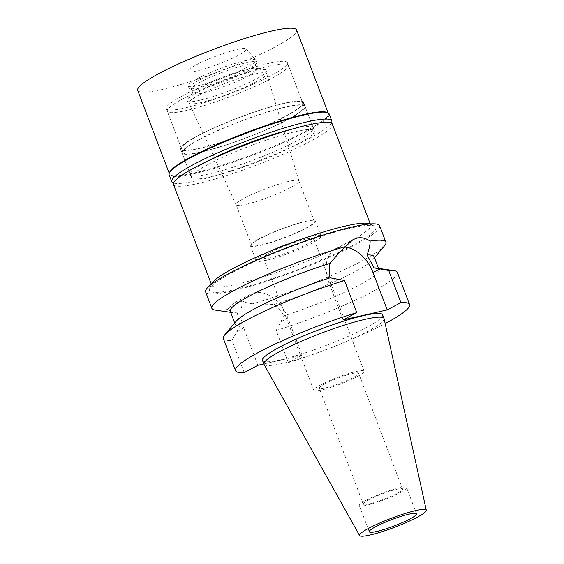 <?xml version="1.0" encoding="UTF-8"?>
<svg xmlns="http://www.w3.org/2000/svg" width="564" height="564" viewBox="0 0 564 564"><rect width="100%" height="100%" fill="white"/><g stroke="black" fill="none" stroke-linecap="round" stroke-linejoin="round"><path stroke-width="0.42" stroke-dasharray="2.82 2.11" d="M384.084 318.702A64.247 8.608 -20.8 0 1 367.531 331.484A64.247 8.608 -20.8 0 1 303.629 357.576A64.247 8.608 -20.8 0 1 263.987 364.323M262.493 360.417A64.247 8.608 159.2 0 0 301.648 354.002A64.247 8.608 159.2 0 0 366.106 327.733A64.247 8.608 159.2 0 0 382.611 314.79M263.832 363.942L302.064 355.278L288.366 362.574A93.081 12.471 -20.8 0 0 385.156 323.574M302.064 355.278L287.894 317.976A32.578 22.222 62 0 0 250.494 294.225A32.578 22.222 62 0 0 243.718 327.98L257.889 365.282M288.366 362.574L276.17 330.455L283.988 315.833A76.894 10.3 -20.8 0 0 378.945 269.522L378.507 268.372M376.089 268.02A76.894 10.3 -20.8 0 1 378.945 269.522M276.17 330.455A93.081 12.471 159.2 0 0 397.366 272.426M343.032 319.929L328.861 282.62A32.578 22.222 -118 0 1 335.629 248.865A32.578 22.222 -118 0 1 344.978 247.102M223.337 338.534A93.081 12.471 159.2 0 0 231.987 340.466L240.102 325.773A76.894 10.3 -20.8 0 1 235.181 324.131A76.894 10.3 -20.8 0 1 236.323 321.113M244.191 372.585L231.987 340.466M240.102 325.773L237.232 312.808C232.347 311.61 229.153 310.475 227.63 309.417L233.115 303.481L241.611 301.648L252.263 303.841L274.315 304.405C278.581 307.782 281.803 311.589 283.988 315.833M384.493 245.841A93.081 12.471 -20.8 0 1 361.968 260.949A93.081 12.471 -20.8 0 1 252.263 303.841M274.315 304.405A76.894 10.3 159.2 0 0 372.889 259.609A76.894 10.3 159.2 0 0 374.031 256.599M205.627 291.926A93.081 12.471 159.2 0 0 262.366 282.627A93.081 12.471 159.2 0 0 355.75 244.572A93.081 12.471 159.2 0 0 379.657 225.819M230.267 311.208A76.894 10.3 159.2 0 0 233.122 312.703A76.894 10.3 159.2 0 0 237.232 312.808M227.63 309.417A93.081 12.471 -20.8 0 1 215.307 310.108M232.276 272.546A89.034 11.929 -20.8 0 1 316.242 237.867A89.034 11.929 -20.8 0 1 374.538 226.037A89.034 11.929 -20.8 0 1 353.008 245.199A89.034 11.929 -20.8 0 1 258.453 283.213A89.034 11.929 -20.8 0 1 209.604 288.69A89.034 11.929 -20.8 0 1 232.276 272.546M369.392 223.781A84.988 11.386 -20.8 0 1 370.668 224.944A84.988 11.386 -20.8 0 1 348.841 242.069A84.988 11.386 -20.8 0 1 263.571 276.811A84.988 11.386 -20.8 0 1 211.768 285.299A84.988 11.386 -20.8 0 1 211.951 283.586M173.458 184.449A84.988 11.386 159.2 0 0 225.262 175.961A84.988 11.386 159.2 0 0 310.531 141.219A84.988 11.386 159.2 0 0 332.358 124.087M208.32 164.371A65.762 8.812 -20.8 0 1 274.301 137.482A65.762 8.812 -20.8 0 1 314.388 130.918A65.762 8.812 -20.8 0 1 297.496 144.165A65.762 8.812 -20.8 0 1 231.515 171.054A65.762 8.812 -20.8 0 1 191.429 177.625A65.762 8.812 -20.8 0 1 208.32 164.371M198.923 139.625A65.762 8.812 159.2 0 0 182.031 152.879A65.762 8.812 159.2 0 0 222.117 146.309A65.762 8.812 159.2 0 0 288.098 119.427A65.762 8.812 159.2 0 0 304.99 106.173A65.762 8.812 159.2 0 0 264.904 112.737A65.762 8.812 159.2 0 0 198.923 139.625M199.607 139.47A64.754 8.679 -20.8 0 1 264.572 112.997A64.754 8.679 -20.8 0 1 304.038 106.533A64.754 8.679 -20.8 0 1 287.414 119.582A64.754 8.679 -20.8 0 1 222.442 146.055A64.754 8.679 -20.8 0 1 182.976 152.52A64.754 8.679 -20.8 0 1 199.607 139.47M183.942 98.228A64.754 8.679 159.2 0 0 167.311 111.277A64.754 8.679 159.2 0 0 206.776 104.812A64.754 8.679 159.2 0 0 271.742 78.34A64.754 8.679 159.2 0 0 288.373 65.29A64.754 8.679 159.2 0 0 248.907 71.755A64.754 8.679 159.2 0 0 183.942 98.228M199.719 94.653A41.482 5.555 -20.8 0 1 241.512 77.642A41.482 5.555 -20.8 0 1 266.638 73.602A41.482 5.555 -20.8 0 1 255.964 81.914A41.482 5.555 -20.8 0 1 214.524 98.82A41.482 5.555 -20.8 0 1 189.088 103.064A41.482 5.555 -20.8 0 1 199.719 94.653M290.333 187.678A33.593 4.498 -20.8 0 1 256.768 201.362A33.593 4.498 -20.8 0 1 236.175 204.802A33.593 4.498 -20.8 0 1 236.154 204.76A33.593 4.498 -20.8 0 1 244.783 197.992A33.593 4.498 -20.8 0 1 278.482 184.259A33.593 4.498 -20.8 0 1 298.955 180.903A33.593 4.498 -20.8 0 1 298.969 180.945A33.593 4.498 -20.8 0 1 290.333 187.678M305.73 228.216A33.593 4.498 159.2 0 0 314.359 221.448A33.593 4.498 159.2 0 0 293.886 224.803A33.593 4.498 159.2 0 0 260.18 238.537A33.593 4.498 159.2 0 0 251.558 245.305A33.593 4.498 159.2 0 0 272.031 241.949A33.593 4.498 159.2 0 0 305.73 228.216M259.362 238.72A34.806 4.66 -20.8 0 1 294.281 224.493A34.806 4.66 -20.8 0 1 315.495 221.017A34.806 4.66 -20.8 0 1 306.555 228.032A34.806 4.66 -20.8 0 1 271.637 242.259A34.806 4.66 -20.8 0 1 250.423 245.735A34.806 4.66 -20.8 0 1 259.362 238.72M265.059 253.715A34.806 4.66 159.2 0 0 256.119 260.73A34.806 4.66 159.2 0 0 277.333 257.254A34.806 4.66 159.2 0 0 312.252 243.028A34.806 4.66 159.2 0 0 321.191 236.013A34.806 4.66 159.2 0 0 299.977 239.488A34.806 4.66 159.2 0 0 265.059 253.715M270.41 252.503A26.91 3.603 -20.8 0 1 297.411 241.505A26.91 3.603 -20.8 0 1 313.817 238.819A26.91 3.603 -20.8 0 1 306.901 244.24A26.91 3.603 -20.8 0 1 279.899 255.245A26.91 3.603 -20.8 0 1 263.494 257.931A26.91 3.603 -20.8 0 1 270.41 252.503M357.174 376.583A26.91 3.603 159.2 0 0 364.083 371.161A26.91 3.603 159.2 0 0 347.685 373.847A26.91 3.603 159.2 0 0 320.683 384.852A26.91 3.603 159.2 0 0 313.767 390.274A26.91 3.603 159.2 0 0 330.173 387.588A26.91 3.603 159.2 0 0 357.174 376.583M324.66 383.95A21.044 2.82 -20.8 0 1 345.774 375.342A21.044 2.82 -20.8 0 1 358.598 373.241A21.044 2.82 -20.8 0 1 353.198 377.485A21.044 2.82 -20.8 0 1 332.083 386.086A21.044 2.82 -20.8 0 1 319.252 388.187A21.044 2.82 -20.8 0 1 324.66 383.95M368.666 499.796A21.044 2.82 159.2 0 0 363.258 504.04A21.044 2.82 159.2 0 0 376.089 501.939A21.044 2.82 159.2 0 0 397.204 493.331A21.044 2.82 159.2 0 0 402.604 489.094A21.044 2.82 159.2 0 0 389.78 491.195A21.044 2.82 159.2 0 0 368.666 499.796M365.782 500.451A25.295 3.391 -20.8 0 1 391.162 490.109A25.295 3.391 -20.8 0 1 406.581 487.585A25.295 3.391 -20.8 0 1 400.08 492.682A25.295 3.391 -20.8 0 1 374.707 503.025A25.295 3.391 -20.8 0 1 359.289 505.548A25.295 3.391 -20.8 0 1 365.782 500.451M169.115 174.727A85.594 11.47 159.2 0 0 221.292 166.183A85.594 11.47 159.2 0 0 307.168 131.186A85.594 11.47 159.2 0 0 329.15 113.935M327.092 112.426A84.988 11.386 -20.8 0 1 328.368 113.59A84.988 11.386 -20.8 0 1 306.541 130.721A84.988 11.386 -20.8 0 1 221.271 165.463A84.988 11.386 -20.8 0 1 169.475 173.952A84.988 11.386 -20.8 0 1 169.658 172.232M331.357 123.065A85.594 11.47 -20.8 0 1 309.805 138.124A85.594 11.47 -20.8 0 1 230.246 171.082A85.594 11.47 -20.8 0 1 173.522 183.018M207.975 160.944A65.762 8.812 159.2 0 0 207.178 161.367A65.762 8.812 159.2 0 0 190.294 174.621A65.762 8.812 159.2 0 0 230.373 168.058A65.762 8.812 159.2 0 0 296.354 141.169A65.762 8.812 159.2 0 0 313.246 127.915A65.762 8.812 159.2 0 0 290.939 129.431M197.499 135.875A65.762 8.812 -20.8 0 1 263.48 108.986A65.762 8.812 -20.8 0 1 303.559 102.422A65.762 8.812 -20.8 0 1 286.674 115.676A65.762 8.812 -20.8 0 1 220.693 142.565A65.762 8.812 -20.8 0 1 180.607 149.129A65.762 8.812 -20.8 0 1 197.499 135.875M198.183 135.72A64.754 8.679 159.2 0 0 181.552 148.769A64.754 8.679 159.2 0 0 221.017 142.304A64.754 8.679 159.2 0 0 285.99 115.832A64.754 8.679 159.2 0 0 302.614 102.782A64.754 8.679 159.2 0 0 263.148 109.247A64.754 8.679 159.2 0 0 198.183 135.72M182.94 95.605A64.754 8.679 -20.8 0 1 247.913 69.132A64.754 8.679 -20.8 0 1 287.379 62.667A64.754 8.679 -20.8 0 1 270.748 75.717A64.754 8.679 -20.8 0 1 205.782 102.19A64.754 8.679 -20.8 0 1 166.317 108.655A64.754 8.679 -20.8 0 1 182.94 95.605M197.823 92.235A42.815 5.739 159.2 0 0 187.459 99.186A42.815 5.739 159.2 0 0 208.588 97.91A42.815 5.739 159.2 0 0 255.873 79.087A42.815 5.739 159.2 0 0 265.277 69.626A42.815 5.739 159.2 0 0 197.823 92.235M248.463 75.879A34.397 4.611 159.2 0 0 257.297 68.942A34.397 4.611 159.2 0 0 256.014 68.272A34.397 4.611 159.2 0 0 201.813 86.447A34.397 4.611 159.2 0 0 193.487 92.031A34.397 4.611 159.2 0 0 192.98 93.377A34.397 4.611 159.2 0 0 213.946 89.944A34.397 4.611 159.2 0 0 248.463 75.879M246.821 71.565A34.397 4.611 -20.8 0 1 214.383 84.967A34.397 4.611 -20.8 0 1 191.859 89.535A34.397 4.611 -20.8 0 1 191.344 89.063A34.397 4.611 -20.8 0 1 200.178 82.132A34.397 4.611 -20.8 0 1 234.687 68.068A34.397 4.611 -20.8 0 1 255.654 64.634A34.397 4.611 -20.8 0 1 255.584 65.325A34.397 4.611 -20.8 0 1 246.821 71.565M247.413 69.598A36.223 4.85 159.2 0 0 256.641 63.034A36.223 4.85 159.2 0 0 256.719 62.301A36.223 4.85 159.2 0 0 234.638 65.917A36.223 4.85 159.2 0 0 198.302 80.722A36.223 4.85 159.2 0 0 188.996 88.026A36.223 4.85 159.2 0 0 189.539 88.52A36.223 4.85 159.2 0 0 213.255 83.705A36.223 4.85 159.2 0 0 247.413 69.598M246.609 67.476A36.223 4.85 -20.8 0 1 210.273 82.288A36.223 4.85 -20.8 0 1 188.193 85.904A36.223 4.85 -20.8 0 1 188.15 85.665A36.223 4.85 -20.8 0 1 197.492 78.608A36.223 4.85 -20.8 0 1 233.052 64.042A36.223 4.85 -20.8 0 1 255.788 59.974A36.223 4.85 -20.8 0 1 255.915 60.179A36.223 4.85 -20.8 0 1 246.609 67.476M196.032 64.952A31.161 4.174 -20.8 0 1 226.622 52.424A31.161 4.174 -20.8 0 1 246.186 48.92A31.161 4.174 -20.8 0 1 238.29 55.378A31.161 4.174 -20.8 0 1 206.353 68.329A31.161 4.174 -20.8 0 1 187.995 71.029A31.161 4.174 -20.8 0 1 196.032 64.952M137.715 90.346A84.988 11.386 159.2 0 0 189.518 81.858A84.988 11.386 159.2 0 0 274.781 47.115A84.988 11.386 159.2 0 0 296.608 29.984M287.894 317.976L280.928 321.684M328.861 282.62L335.827 278.912M236.753 331.695L243.718 327.98M250.494 294.225L233.115 303.481M372.889 259.609L374.468 257.741M335.629 248.865L353.008 239.608M233.122 312.703L230.704 312.35M211.754 284.016L209.604 288.69M369.829 223.971L374.538 226.037M370.668 224.944L370.287 223.936M211.768 285.299L211.387 284.291M191.429 177.625L182.031 152.879M314.388 130.918L304.99 106.173M182.976 152.52L167.311 111.277M304.038 106.533L288.373 65.29M236.175 204.802L189.088 103.064M298.969 180.945L266.638 73.602M314.359 221.448L298.955 180.903M251.558 245.305L236.154 204.76M256.119 260.73L250.423 245.735M321.191 236.013L315.495 221.017M313.767 390.274L263.494 257.931M364.083 371.161L313.817 238.819M363.258 504.04L319.252 388.187M402.604 489.094L358.598 373.241M369.258 531.789L359.289 505.548M416.549 513.825L406.581 487.585M235.181 324.131L234.744 322.989M313.246 127.915L303.559 102.422M190.294 174.621L180.607 149.129M302.614 102.782L287.379 62.667M181.552 148.769L166.317 108.655M256.014 68.272L265.277 69.626M193.487 92.031L187.459 99.186M192.98 93.377L191.344 89.063M257.297 68.942L255.654 64.634M255.584 65.325L256.641 63.034M191.859 89.535L189.539 88.52M188.996 88.026L188.193 85.904M256.719 62.301L255.915 60.179M246.186 48.92L255.788 59.974M187.995 71.029L188.15 85.665M328.368 113.59L328.1 112.878M169.475 173.952L169.2 173.24"/><path stroke-width="0.85" d="M368.708 528.292A35.68 4.78 -20.8 0 1 404.818 513.607A35.68 4.78 -20.8 0 1 426.285 510.23A35.68 4.78 -20.8 0 1 417.099 517.329A35.68 4.78 -20.8 0 1 381.602 531.817A35.68 4.78 -20.8 0 1 359.585 535.567A35.68 4.78 -20.8 0 1 368.708 528.292M375.751 526.691A25.295 3.391 159.2 0 0 369.258 531.789A25.295 3.391 159.2 0 0 384.676 529.265A25.295 3.391 159.2 0 0 410.056 518.922A25.295 3.391 159.2 0 0 416.549 513.825A25.295 3.391 159.2 0 0 401.131 516.356A25.295 3.391 159.2 0 0 375.751 526.691M359.585 535.567L263.987 364.323A64.247 8.608 -20.8 0 1 263.917 364.168A64.247 8.608 -20.8 0 1 280.414 351.217A64.247 8.608 -20.8 0 1 344.872 324.949A64.247 8.608 -20.8 0 1 384.035 318.54A64.247 8.608 -20.8 0 1 384.084 318.702L426.285 510.23M384.035 318.54L382.611 314.79A64.247 8.608 159.2 0 0 343.448 321.205A64.247 8.608 159.2 0 0 278.99 347.466A64.247 8.608 159.2 0 0 262.493 360.417L263.917 364.168M263.832 363.942L257.889 365.282L244.191 372.585A93.081 12.471 -20.8 0 1 235.533 370.654A93.081 12.471 -20.8 0 1 356.73 312.625L343.032 319.929L387.207 309.918L400.905 302.621A93.081 12.471 -20.8 0 1 409.563 304.546A93.081 12.471 -20.8 0 1 385.156 323.574M374.017 267.872A76.894 10.3 -20.8 0 1 376.089 268.02L393.905 270.614A93.081 12.471 159.2 0 0 388.709 270.501L374.017 267.872L367.072 254.991C369.258 248.745 370.266 244.106 370.09 241.068A93.081 12.471 -20.8 0 1 385.875 242.189A93.081 12.471 -20.8 0 1 384.493 245.841L374.468 257.741M409.563 304.546L397.366 272.426A93.081 12.471 159.2 0 0 393.905 270.614M400.905 302.621L388.709 270.501M344.978 247.102A32.578 22.222 -118 0 1 373.037 272.616L387.207 309.918M356.73 312.625L344.533 280.505L330.13 277.812A76.894 10.3 -20.8 0 0 236.323 321.113L224.719 334.889A93.081 12.471 159.2 0 0 223.337 338.534L235.533 370.654M344.533 280.505A93.081 12.471 159.2 0 0 224.719 334.889M378.507 268.372L374.031 256.599A76.894 10.3 159.2 0 0 367.072 254.991M370.09 241.068C365.613 238.086 361.242 237.099 356.984 238.114L353.008 239.608L345.464 246.644C341.044 250.726 335.883 256.31 329.982 263.395C328.918 268.429 328.967 273.23 330.13 277.812M385.875 242.189L379.657 225.819A93.081 12.471 159.2 0 0 322.925 235.11A93.081 12.471 159.2 0 0 229.534 273.166A93.081 12.471 159.2 0 0 205.627 291.926L211.845 308.296A93.081 12.471 -20.8 0 1 235.752 289.536A93.081 12.471 -20.8 0 1 345.464 246.644M329.982 263.395A76.894 10.3 159.2 0 0 230.267 311.208L234.744 322.989M230.704 312.35L215.307 310.108A93.081 12.471 -20.8 0 1 211.845 308.296M211.754 284.016L211.951 283.586A84.988 11.386 -20.8 0 1 233.595 268.175A84.988 11.386 -20.8 0 1 313.746 235.068A84.988 11.386 -20.8 0 1 369.392 223.781L369.829 223.971M370.287 223.936L332.358 124.087A84.988 11.386 159.2 0 0 280.555 132.575A84.988 11.386 159.2 0 0 195.285 167.325A84.988 11.386 159.2 0 0 173.458 184.449L211.387 284.291M331.787 120.872L329.15 113.935A85.594 11.47 159.2 0 0 327.867 112.765A85.594 11.47 159.2 0 0 271.827 124.143A85.594 11.47 159.2 0 0 191.097 157.483A85.594 11.47 159.2 0 0 169.306 173A85.594 11.47 159.2 0 0 169.115 174.727L171.752 181.664A85.594 11.47 -20.8 0 1 193.734 164.413A85.594 11.47 -20.8 0 1 279.61 129.424A85.594 11.47 -20.8 0 1 331.787 120.872A85.594 11.47 -20.8 0 1 331.357 123.065M169.306 173L169.658 172.232A84.988 11.386 -20.8 0 1 191.302 156.827A84.988 11.386 -20.8 0 1 271.446 123.72A84.988 11.386 -20.8 0 1 327.092 112.426L327.867 112.765M173.522 183.018A85.594 11.47 -20.8 0 1 171.752 181.664M290.939 129.431A65.762 8.812 159.2 0 0 207.975 160.944M328.1 112.878L296.608 29.984A84.988 11.386 159.2 0 0 244.811 38.472A84.988 11.386 159.2 0 0 159.541 73.221A84.988 11.386 159.2 0 0 137.715 90.346L169.2 173.24M380.002 268.901L373.037 272.616"/></g></svg>
